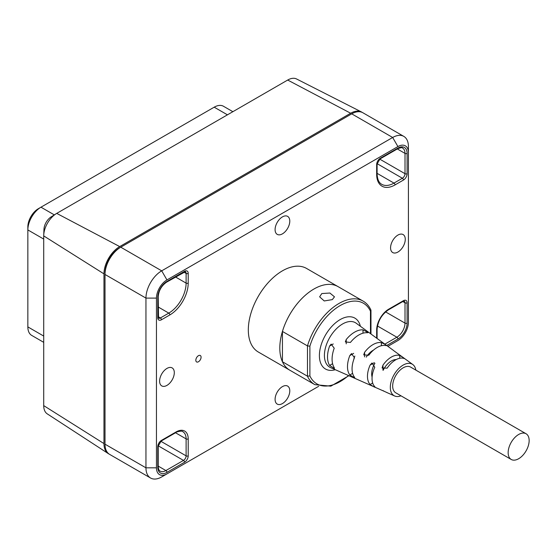 <?xml version="1.0" encoding="UTF-8"?>
<svg xmlns="http://www.w3.org/2000/svg" width="557" height="557" viewBox="0 0 557 557"><rect width="100%" height="100%" fill="white"/><g stroke="black" fill="none" stroke-linecap="round" stroke-linejoin="round"><path stroke-width="0.84" d="M362.322 112.465A22.273 12.86 120 0 0 361.465 111.95L296.582 78.983A18.381 10.611 120 0 0 287.684 80.048L56.717 213.394L119.713 246.591A22.273 12.86 120 0 0 103.964 273.863L103.964 443.581A22.273 12.86 120 0 0 108.239 453.565A22.273 12.86 120 0 0 109.116 454.059M119.713 246.591L350.673 113.238L287.684 80.048M361.465 111.95A22.273 12.86 120 0 0 350.673 113.238M56.717 213.394A18.381 10.611 120 0 0 56.125 213.749A18.381 10.611 120 0 0 43.731 235.214A18.381 10.611 120 0 0 43.718 235.903L43.718 405.621A18.381 10.611 120 0 0 47.248 413.865L108.239 453.565M56.125 213.749L51.126 216.896A10.632 6.141 120 0 0 43.961 229.317L43.731 235.214M43.718 342.339L31.693 335.398A18.562 10.715 -60 0 1 27.85 326.903L27.85 226.887A14.844 8.571 -60 0 1 38.349 208.708L214.194 107.181A18.562 10.715 -60 0 1 223.475 106.262L232.875 111.685M43.718 239.078L27.85 229.923A18.562 10.715 -60 0 1 40.974 207.19L54.314 214.891M120.737 247.204L119.741 247.816M387.874 346.336L397.921 340.543A14.844 8.571 120 0 0 397.921 340.536A14.844 8.571 120 0 0 408.42 322.357L408.42 146.575A22.273 12.86 120 0 0 403.804 136.381A22.273 12.86 120 0 0 392.671 137.488L161.704 270.834A22.273 12.86 120 0 0 145.955 298.106L105.015 274.469L105.015 273.257A20.783 12.003 -60 0 1 119.713 247.802M408.42 152.639A14.844 8.571 120 0 0 397.921 146.575L392.671 137.488L351.725 113.844A22.273 12.86 -60 0 1 362.865 112.744L403.804 136.381M351.725 113.844L120.765 247.197A22.273 12.86 -60 0 0 105.015 274.469L105.015 444.187A22.273 12.86 -60 0 0 109.625 454.38L150.571 478.017A22.273 12.86 120 0 0 161.704 476.917L318.674 386.293M397.921 146.575L166.954 279.927A14.844 8.571 120 0 0 156.454 298.106L156.454 467.824A14.844 8.571 120 0 0 166.954 473.889L161.704 476.917M390.568 247.802A10.395 6.002 120 0 0 392.72 252.558A10.395 6.002 120 0 0 400.734 249.773A10.395 6.002 120 0 0 405.266 239.315A10.395 6.002 120 0 0 403.115 234.56A10.395 6.002 120 0 0 395.108 237.345A10.395 6.002 120 0 0 390.568 247.802M159.608 381.148A10.395 6.002 120 0 0 161.76 385.904A10.395 6.002 120 0 0 169.767 383.119A10.395 6.002 120 0 0 174.306 372.661A10.395 6.002 120 0 0 172.148 367.905A10.395 6.002 120 0 0 164.141 370.69A10.395 6.002 120 0 0 159.608 381.148M275.088 399.334A10.395 6.002 120 0 0 277.24 404.09A10.395 6.002 120 0 0 285.247 401.305A10.395 6.002 120 0 0 289.786 390.847A10.395 6.002 120 0 0 287.635 386.092A10.395 6.002 120 0 0 279.628 388.877A10.395 6.002 120 0 0 275.088 399.334M282.434 361.751L282.434 331.443L307.478 345.904L307.478 376.212L282.434 361.751A48.25 27.857 120 0 0 289.807 370.203A48.25 27.857 120 0 1 279.809 348.111A48.25 27.857 120 0 1 300.877 299.555A48.25 27.857 120 0 1 338.057 286.625L306.566 268.446A48.25 27.857 120 0 0 269.379 281.369A48.25 27.857 120 0 0 248.318 329.932A48.25 27.857 120 0 0 258.309 352.017L314.844 384.657A48.25 27.857 -60 0 1 307.478 376.212L309.887 375.926A46.544 26.875 120 0 0 348.48 375.55M275.088 229.616A10.395 6.002 120 0 0 277.24 234.372A10.395 6.002 120 0 0 285.247 231.587A10.395 6.002 120 0 0 289.786 221.129A10.395 6.002 120 0 0 287.635 216.374A10.395 6.002 120 0 0 279.628 219.159A10.395 6.002 120 0 0 275.088 229.616M201.077 357.204A3.711 2.144 -60 0 1 199.455 360.943A3.711 2.144 -60 0 1 196.593 361.939A3.711 2.144 -60 0 1 195.827 360.24A3.711 2.144 -60 0 1 197.443 356.501A3.711 2.144 -60 0 1 200.304 355.505A3.711 2.144 -60 0 1 201.077 357.204M392.671 343.572L397.921 340.536L392.671 343.572A22.273 12.86 120 0 0 392.72 343.544M156.454 298.106L145.955 298.106L145.955 467.824A22.273 12.86 120 0 0 150.571 478.017M309.887 346.182L307.478 345.904A48.25 27.857 -60 0 1 363.094 301.086C366.471 303.057 369.075 306.023 370.892 309.977L370.468 311.21A46.544 26.875 120 0 0 340.181 305.563A46.544 26.875 120 0 0 309.887 346.182L309.887 375.926M363.094 301.086L338.057 286.625A48.25 27.857 120 0 0 282.434 331.443M332.306 299.624L324.223 300.954L319.634 296.825L321.807 293.56L329.89 293.031L334.478 296.825L332.306 299.624M329.605 346.036A25.33 14.628 120 0 0 327.516 356.94A25.33 14.628 120 0 0 329.605 365.434L334.451 368.49L334.221 367.613A24.814 14.329 120 0 1 332.083 359.154A24.814 14.329 120 0 1 334.221 348.222L331.164 344.129L329.605 346.036L333.239 343.941M349.824 355.575A23.06 13.312 120 0 0 347.491 366.617A23.06 13.312 120 0 0 349.824 374.972L354.809 377.945L354.454 377.152A22.538 13.013 120 0 1 352.059 368.831A22.538 13.013 120 0 1 354.454 357.754L351.516 353.598L349.824 355.575L353.667 353.361M370.113 365.079A20.783 12.003 120 0 0 367.474 376.302A20.783 12.003 120 0 0 370.113 384.476C374.102 387.115 375.655 387.839 374.757 386.642A20.268 11.704 120 0 1 372.041 378.509A20.268 11.704 120 0 1 374.757 367.244L371.979 362.997L370.113 365.079L374.248 362.691M415.842 370.113A18.186 10.499 120 0 0 412.807 364.536A18.186 10.499 120 0 0 398.617 368.671A18.186 10.499 120 0 0 390.311 387.359A18.186 10.499 120 0 0 394.655 395.985A18.186 10.499 120 0 0 400.998 395.825M393.952 350.847L402.962 357.35L399.759 355.484A19.648 11.342 120 0 0 382.958 365.183L382.088 367.989L387.157 368.149A19.133 11.043 120 0 1 403.957 358.45L404.828 358.722L402.962 357.35M363.011 329.841A24.195 13.967 120 0 0 346.217 339.54L345.347 341.914L350.416 342.451A23.679 13.667 120 0 1 367.209 332.752L368.08 332.585L363.011 329.841L363.011 333.19M385.583 345.549C387.052 345.479 385.653 344.505 381.385 342.618A21.925 12.658 120 0 0 364.584 352.316L363.714 354.865L368.79 355.248A21.403 12.358 120 0 1 385.583 345.549L386.454 345.556M382.088 390.366L330.552 367.613A25.685 14.83 120 0 1 324.411 355.436A25.685 14.83 120 0 1 336.15 329.048A25.685 14.83 120 0 1 356.188 323.206L393.611 350.527M529.15 440.545A14.844 8.571 120 0 0 526.073 433.75A14.844 8.571 120 0 0 514.633 437.732A14.844 8.571 120 0 0 508.151 452.674A14.844 8.571 120 0 0 511.229 459.469A14.844 8.571 120 0 0 522.668 455.487A14.844 8.571 120 0 0 529.15 440.545M526.073 433.75L410.593 367.077A14.844 8.571 120 0 0 399.153 371.053A14.844 8.571 120 0 0 392.671 385.994A14.844 8.571 120 0 0 395.748 392.796L511.229 459.469M373.517 350.095A14.844 8.571 120 0 0 366.234 357.128M396.208 359.564A14.844 8.571 120 0 0 383.139 370.321M375.307 387.331L374.757 386.642M387.157 392.636L382.958 390.749A19.648 11.342 120 0 0 383.71 390.93M382.325 390.527L382.958 390.575M353.681 359.808A14.844 8.571 -60 0 1 354.851 356.041M372.097 377.033A14.844 8.571 -60 0 1 374.91 363.248M43.718 235.903L103.964 273.863M103.964 443.581L43.718 405.621M227.444 114.826L214.194 107.181M43.718 336.066L27.85 326.903M386.718 345.493L397.921 339.025A12.992 7.499 120 0 0 407.104 323.116L407.104 302.806A5.194 3.001 120 0 0 403.428 300.689L388.73 309.17A17.072 9.859 120 0 0 376.657 330.085L376.657 338.155M176.137 431.912L161.439 440.399A5.194 3.001 120 0 0 157.77 446.763L157.77 467.065A12.992 7.499 120 0 0 166.954 472.371L184.541 462.219A5.194 3.001 120 0 0 188.21 455.856L188.21 438.881A17.072 9.859 120 0 0 176.137 431.912A1.483 0.856 -120 0 1 175.831 432.594C175.873 431.898 182.599 430.359 182.884 431.745A15.589 9.003 120 0 1 186.115 438.881A1.483 0.856 0 0 0 188.21 438.881M169.843 314.928L161.439 319.781A5.194 3.001 -60 0 1 157.77 317.657L157.77 297.347A12.992 7.499 -60 0 1 166.954 281.438L184.541 271.287A5.194 3.001 -60 0 1 188.21 273.41L188.21 283.109A25.984 15.004 -60 0 1 169.843 314.928A1.483 0.856 -120 0 0 168.792 313.111L160.395 317.956A3.711 2.144 -60 0 1 158.536 318.144L158.202 296.742C158.745 290.559 161.558 285.678 166.647 282.12L185.342 271.712A3.711 2.144 -60 0 1 186.115 273.41L183.921 272.143M376.657 174.306L376.657 164.607A5.194 3.001 -60 0 1 380.334 158.244L397.921 148.092A12.992 7.499 -60 0 1 407.104 153.398L407.104 173.7A5.194 3.001 -60 0 1 403.428 180.064L395.031 184.917A25.984 15.004 -60 0 1 376.657 174.306A1.483 0.856 0 0 0 377.096 173.7L377.096 164.002L380.027 158.926L397.614 148.775C400.803 147.57 402.474 147.361 402.62 148.127A11.509 6.642 -60 0 1 405.009 153.398L405.009 173.7A3.711 2.144 -60 0 1 402.384 178.247L393.98 183.1A24.501 14.141 -60 0 1 381.733 184.311C378.837 182.738 377.291 179.201 377.096 173.7M403.428 300.689A1.483 0.856 -120 0 1 403.122 301.365L388.424 309.852C381.58 314.621 377.806 321.166 377.096 329.479A1.483 0.856 180 0 1 376.657 330.085M388.424 309.852A1.483 0.856 -120 0 0 388.73 309.17M384.859 344.135L396.869 337.208A11.509 6.642 120 0 0 405.009 323.116L405.009 302.806A1.483 0.856 0 0 0 407.104 302.806M402.815 301.546L405.009 302.806A3.711 2.144 120 0 0 404.236 301.107L403.122 301.365M407.104 323.116A1.483 0.856 0 0 1 405.009 323.116L385.597 311.906M377.465 325.998L396.869 337.208A1.483 0.856 60 0 1 397.921 339.025M184.541 271.287A1.483 0.856 60 0 1 184.235 271.969M188.21 273.41A1.483 0.856 180 0 1 186.115 273.41L186.115 283.109A24.501 14.141 -60 0 1 168.792 313.111L158.202 306.998M188.21 283.109A1.483 0.856 180 0 1 186.115 283.109L175.525 276.996M161.439 319.781A1.483 0.856 -120 0 0 160.395 317.956L158.202 316.696M157.77 317.657A1.483 0.856 0 0 0 158.202 317.051M157.77 297.347A1.483 0.856 0 0 0 158.202 296.742M166.954 281.438A1.483 0.856 60 0 1 166.647 282.12M376.657 164.607A1.483 0.856 0 0 0 377.096 164.002M380.334 158.244A1.483 0.856 60 0 1 380.027 158.926M397.921 148.092A1.483 0.856 60 0 1 397.614 148.775M407.104 153.398A1.483 0.856 180 0 1 405.009 153.398L397.301 148.949M407.104 173.7A1.483 0.856 180 0 1 405.009 173.7L379.735 159.114M403.428 180.064A1.483 0.856 -120 0 0 402.384 178.247L377.11 163.661M395.031 184.917A1.483 0.856 -120 0 0 393.98 183.1L377.096 173.345M175.831 432.594L161.133 441.074A1.483 0.856 -120 0 0 161.439 440.399M161.133 441.074L158.202 446.157A1.483 0.856 180 0 1 157.77 446.763M158.202 446.157L158.202 466.46A1.483 0.856 180 0 1 157.77 467.065M158.202 466.46C158.383 469.119 159.03 470.672 160.151 471.125A11.509 6.642 120 0 0 165.902 470.554L158.202 466.105M184.541 462.219A1.483 0.856 60 0 0 183.49 460.402L165.902 470.554A1.483 0.856 60 0 1 166.954 472.371M160.841 441.262L186.115 455.856A3.711 2.144 120 0 1 183.49 460.402L158.216 445.809M175.525 432.768L186.115 438.881L186.115 455.856A1.483 0.856 0 0 0 188.21 455.856M156.454 467.824L145.955 467.824L105.015 444.187M166.954 279.927L161.704 270.834L120.765 247.197M370.468 333.629L370.468 311.21M360.372 326.263A29.382 16.968 120 0 0 337.716 321.166A29.382 16.968 120 0 0 319.398 355.561A29.382 16.968 120 0 0 335.286 369.709M364.584 352.316L364.584 356.905M329.605 365.434L332.592 363.707M381.385 345.723L381.385 342.618M349.824 374.972L352.623 373.357M346.217 339.54L346.217 343.843M370.113 384.476L372.668 383M382.958 365.183L382.958 370.21M399.759 358.269L399.759 355.484M38.349 208.708L40.974 207.19M377.096 329.479L377.096 338.468M314.844 384.657L330.837 386.161L348.87 375.717M370.969 333.998L370.969 310.312M412.807 364.536L404.73 358.645M394.655 395.985L386.523 392.386"/></g></svg>

